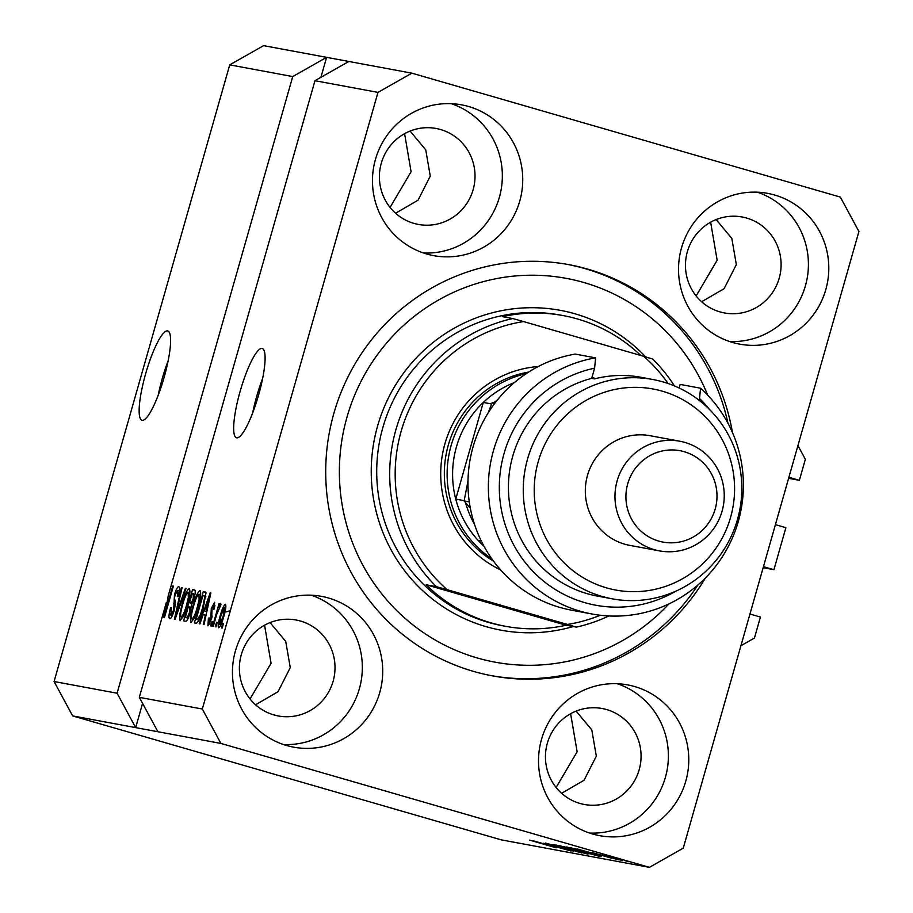 <?xml version="1.0" encoding="UTF-8"?>
<svg xmlns="http://www.w3.org/2000/svg" width="913" height="913" viewBox="0 0 913 913"><rect width="100%" height="100%" fill="white"/><g stroke="black" fill="none" stroke-linecap="round" stroke-linejoin="round"><path stroke-width="1.37" d="M788.615 478.321L799.377 480.318L805.357 459.307L797.939 445.578M788.912 477.282L799.377 480.318M763.154 567.692L773.927 569.689L785.888 527.68L775.411 524.655M763.451 566.653L773.927 569.689M740.922 645.731L754.446 638.05L760.426 617.051L749.961 614.027M167.604 330.917A46.472 9.381 -73.9 0 0 145.738 373.44A46.472 9.381 -73.9 0 0 141.96 420.254A46.472 9.381 -73.9 0 0 142.143 420.288A46.472 9.381 -73.9 0 0 164.009 377.765A46.472 9.381 -73.9 0 0 167.787 330.963A46.472 9.381 -73.9 0 0 167.604 330.917M168.175 360.715A46.472 9.381 -73.9 0 0 158.177 395.306M262.111 348.458A46.472 9.381 -73.9 0 0 240.245 390.981A46.472 9.381 -73.9 0 0 236.467 437.784A46.472 9.381 -73.9 0 0 236.65 437.829A46.472 9.381 -73.9 0 0 258.516 395.306A46.472 9.381 -73.9 0 0 262.293 348.504A46.472 9.381 -73.9 0 0 262.111 348.458M262.693 378.256A46.472 9.381 -73.9 0 0 252.684 412.847M556.108 787.474L577.142 751.776L570.625 713.715M250.048 698.97L271.07 663.272L264.565 625.211M696.128 295.949L717.15 260.239L710.645 222.19M390.068 207.434L411.09 171.735L404.585 133.675M468.609 106.501A76.681 75.083 100.5 0 0 461.59 104.847A76.681 75.083 100.5 0 0 374.535 162.936A76.681 75.083 100.5 0 0 426.599 253.962A76.681 75.083 100.5 0 0 433.607 255.629A76.681 75.083 100.5 0 0 520.672 197.539A76.681 75.083 100.5 0 0 468.609 106.501M328.589 598.038A76.681 75.083 100.5 0 0 321.581 596.372A76.681 75.083 100.5 0 0 234.515 654.461A76.681 75.083 100.5 0 0 286.579 745.499A76.681 75.083 100.5 0 0 293.598 747.154A76.681 75.083 100.5 0 0 380.653 689.064A76.681 75.083 100.5 0 0 328.589 598.038M634.649 686.553A76.681 75.083 100.5 0 0 627.642 684.887A76.681 75.083 100.5 0 0 540.576 742.977A76.681 75.083 100.5 0 0 592.64 834.003A76.681 75.083 100.5 0 0 599.658 835.669A76.681 75.083 100.5 0 0 686.713 777.579A76.681 75.083 100.5 0 0 634.649 686.553M774.669 195.017A76.681 75.083 100.5 0 0 767.65 193.351A76.681 75.083 100.5 0 0 680.596 251.44A76.681 75.083 100.5 0 0 732.66 342.478A76.681 75.083 100.5 0 0 739.667 344.133A76.681 75.083 100.5 0 0 826.733 286.043A76.681 75.083 100.5 0 0 774.669 195.017M732.454 432.522A209.123 204.774 100.5 0 0 587.904 269.175A209.123 204.774 100.5 0 0 568.788 264.644A209.123 204.774 100.5 0 0 331.351 423.073A209.123 204.774 100.5 0 0 473.345 671.34A209.123 204.774 100.5 0 0 492.472 675.871A209.123 204.774 100.5 0 0 705.475 577.895M746.64 218.047A48.8 47.784 100.5 0 0 742.178 216.986A48.8 47.784 100.5 0 0 686.781 253.951A48.8 47.784 100.5 0 0 719.912 311.881A48.8 47.784 100.5 0 0 724.374 312.942A48.8 47.784 100.5 0 0 779.782 275.977A48.8 47.784 100.5 0 0 746.64 218.047M606.631 709.572A48.8 47.784 100.5 0 0 602.169 708.522A48.8 47.784 100.5 0 0 546.761 745.487A48.8 47.784 100.5 0 0 579.892 803.417A48.8 47.784 100.5 0 0 584.354 804.467A48.8 47.784 100.5 0 0 639.762 767.502A48.8 47.784 100.5 0 0 606.631 709.572M300.571 621.068A48.8 47.784 100.5 0 0 296.109 620.007A48.8 47.784 100.5 0 0 240.701 656.972A48.8 47.784 100.5 0 0 273.832 714.902A48.8 47.784 100.5 0 0 278.294 715.963A48.8 47.784 100.5 0 0 333.702 678.998A48.8 47.784 100.5 0 0 300.571 621.068M208.609 624.857L210.081 623.168M226.15 611.938L230.35 610.626M440.58 129.532A48.8 47.784 100.5 0 0 436.117 128.471A48.8 47.784 100.5 0 0 380.721 165.436A48.8 47.784 100.5 0 0 413.851 223.365A48.8 47.784 100.5 0 0 418.314 224.427A48.8 47.784 100.5 0 0 473.71 187.462A48.8 47.784 100.5 0 0 440.58 129.532M410.074 131.061L425.743 149.869L430.274 176.095L418.04 200.198L395.569 213.243M270.054 622.598L285.735 641.405L290.266 667.631L278.02 691.723L255.549 704.779M576.114 711.113L591.795 729.909L596.326 756.135L584.08 780.238L561.609 793.283M716.134 219.577L731.804 238.373L736.335 264.61L724.1 288.702L701.629 301.758M166.292 611.048L165.63 610.865L168.186 595.984L314.974 80.698L348.846 61.468L263.595 45.65L229.734 64.869L292.731 76.566L117.081 693.218L135.672 727.615L220.912 743.433L649.405 867.35L683.266 848.131L858.928 231.48L840.337 197.082L411.843 73.166L377.982 92.384L202.321 709.036L220.912 743.433M229.734 64.869L54.072 681.52L117.081 693.218M54.072 681.52L72.663 715.918L135.672 727.615L142.576 703.375M320.92 77.32L326.603 57.348L292.731 76.566M157.915 731.747L139.312 697.349L166.257 602.763L166.988 602.968M139.312 697.349L202.321 709.036M314.974 80.698L377.982 92.384M165.63 610.865L172.74 585.929L173.413 586.055L164.5 617.336L163.781 617.199L166.257 602.763M174.394 610.01C172.591 615.887 171.039 618.797 169.75 618.74C168.506 618.078 168.791 614.415 170.594 607.773L171.382 607.487L170.857 615.088L173.687 609.975L174.451 594.842C176.118 589.353 177.556 586.614 178.777 586.625C179.929 587.139 179.701 590.38 178.103 596.337L177.316 596.611L177.761 590.277L175.102 595.048L174.417 598.255L175.524 602.352L174.394 610.01M186.069 588.406L175.113 619.299L174.417 619.174L181.39 587.538L182.086 587.664L175.775 615.579L185.373 588.269L186.069 588.406M180.089 620.657L179.576 615.396L181.972 604.543C184.552 595.23 186.971 589.901 189.242 588.565C190.532 590.517 189.858 596.029 187.222 605.114L183.365 616.229L180.089 620.657M190.874 622.655L190.361 617.393L192.757 606.552C195.336 597.228 197.756 591.898 200.015 590.563C201.317 592.514 200.643 598.026 198.007 607.122L194.149 618.227L190.874 622.655M203.131 614.666L199.901 623.91L199.205 623.773L210.184 592.879L210.846 593.005L204.01 624.663L203.302 624.538L205.402 615.088L203.131 614.666M223.468 623.568L222.201 628.041L221.528 627.916L222.795 623.453L223.468 623.568M223.902 616.138C222.064 622.928 220.318 626.82 218.675 627.813C217.739 626.375 218.253 622.335 220.216 615.693C222.042 609.017 223.765 605.205 225.385 604.258C226.321 605.639 225.831 609.599 223.902 616.138M217.237 622.415L215.97 626.889L215.297 626.763L216.564 622.289L217.237 622.415M216.632 614.586L213.265 626.386L212.592 626.261L219.074 603.516L219.748 603.641L218.721 607.271L220.661 603.379L220.946 604.714L216.632 614.586M212.603 621.559L211.337 626.021L210.663 625.896L211.93 621.433L212.603 621.559M211.622 618.786L207.936 625.827L208.415 618.215L209.203 617.93L208.906 622.586L210.789 619.219L211.28 608.469L214.623 602.26L214.304 609.039L213.516 609.325L213.722 605.513L212.078 608.138L211.622 618.786M203.291 607.887C200.769 617.165 198.441 622.289 196.318 623.237L194.401 622.883L203.314 591.601L206.007 592.708L203.291 607.887M205.402 592.023L206.007 592.708M194.697 590.026L194.537 589.981C195.622 590.209 195.473 592.936 194.081 598.175L191.49 604.589L190.201 612.429C188.409 618.5 186.88 621.433 185.613 621.251L183.616 620.886L192.529 589.604L194.64 590.003M543.361 843.338L571.184 851.019L543.383 843.27M573.432 851.11L545.426 843.03L573.695 850.996M553.232 844.525L581.798 852.993L553.232 844.525M587.31 853.963L555.891 844.97L587.561 854.077M598.095 855.96L566.676 846.967L598.346 856.074M618.192 859.293L622.563 860.56L618.192 859.293M615.83 858.129L602.728 854.534L615.83 858.129M556.245 847.789L529.54 840.12L556.314 847.812M72.663 715.918L501.157 839.834L649.405 867.35M598.015 855.059L577.347 848.999L598.083 854.796M611.995 858.311L592.046 852.548L612.178 858.209M613.639 858.448L618.01 859.715L613.639 858.448M602.009 854.751L619.276 859.943L601.952 854.739M624.424 860.445L628.795 861.712L624.424 860.445M589.992 852.913L601.085 856.565L570.477 847.721L589.992 852.913M585.279 852.708L559.692 845.723L585.279 852.708M553.62 846.819L532.964 840.759L553.689 846.556M348.846 61.468L411.843 73.166M586.363 851.601L596.474 854.397L586.363 851.601M615.396 858.003L622.757 860.16M622.62 860.274L615.373 858.072M574.791 848.645L599.727 855.766M575.909 848.942L574.734 848.885M577.415 849.352L575.863 849.09M589.296 852.708L577.393 849.432M596.52 854.819L589.273 852.776M599.339 855.88L596.497 854.888M577.016 849.729L594.728 854.876M584.217 851.783L577.005 849.798M594.489 855.013L584.206 851.84M563.949 846.876L574.654 849.786L564.017 846.648M576.662 850.562L588.999 853.917L576.731 850.323M566.243 847.732L583.943 852.879M573.432 849.786L566.22 847.789M583.704 853.016L573.421 849.843M541.968 843.361L552.091 846.157L541.968 843.361M223.457 623.636L222.795 623.453M220.878 615.887L220.216 615.693M224.438 607.499L220.889 615.807L219.611 624.572L223.171 616.229L224.438 607.499L225.785 607.887M223.822 616.423L223.171 616.229M220.889 624.937L219.611 624.572M217.226 622.483L216.564 622.289M219.736 603.698L219.074 603.516M219.337 607.442L218.721 607.271M212.592 621.616L211.93 621.433M209.088 618.409L208.415 618.215M210.184 622.951L208.906 622.586M211.439 619.402L210.789 619.219M212.01 617.348L211.223 617.12M211.942 608.663L211.28 608.469M215.023 605.89L213.722 605.513M210.823 593.062L210.184 592.879M206.03 615.271L205.402 615.088M207.593 602.066L204.398 611.048L206.212 611.39L209.591 596.2L207.593 602.066M206.794 611.744L204.398 611.048M206.829 611.573L206.212 611.39M205.813 592.332L203.314 591.601M202.948 595.39L196.112 619.356L197.276 619.562L200.187 615.305L202.629 607.716L204.82 596.383L202.948 595.39M199.011 620.189L196.112 619.356M205.893 596.691L204.078 595.596M203.279 607.91L202.629 607.716M200.883 615.51L200.187 615.305M199.057 620.087L197.276 619.562M191.376 617.69L190.361 617.393M200.677 594.717L198.988 594.226C197.231 595.322 195.371 599.487 193.419 606.723L192.757 606.552M199.81 599.978L199.091 599.773L198.988 594.226M198.018 607.088L197.356 606.894L199.091 599.773M193.556 619.471L191.913 619.003C193.624 617.941 195.439 613.901 197.356 606.894M193.419 606.723C191.456 613.445 190.954 617.542 191.913 619.003M195.04 590.334L192.529 589.604M192.164 593.382L189.505 602.728L191.445 602.774L193.259 598.563L193.271 593.587L192.164 593.382M192.118 603.482L189.505 602.728M193.91 598.745L193.259 598.563M192.335 603.037L191.445 602.774M188.455 606.38L185.339 617.348L187.439 617.325L189.516 612.338L189.699 606.609L188.455 606.38M188.215 618.181L185.339 617.348M190.166 612.52L189.516 612.338M188.443 617.622L187.439 617.325M188.261 618.055L186.674 617.599M180.591 615.682L179.576 615.396M189.904 592.708L188.204 592.217C186.446 593.313 184.586 597.479 182.634 604.726L181.972 604.543M189.025 597.981L188.306 597.775L188.204 592.217M187.233 605.091L186.583 604.897L188.306 597.775M182.771 617.473L181.128 616.994C182.84 615.944 184.654 611.904 186.583 604.897M182.634 604.726C180.683 611.448 180.181 615.533 181.128 616.994M182.075 587.732L181.39 587.538M176.38 615.75L175.775 615.579M186.047 588.474L185.373 588.269M171.256 607.967L170.594 607.773M172.42 615.545L170.857 615.088M174.349 610.169L173.687 609.975M175.113 595.036L174.451 594.842M179.347 590.745L177.761 590.277M173.39 586.123L172.74 585.929M729.613 341.519A76.681 75.083 100.5 0 0 807.103 278.659A76.681 75.083 100.5 0 0 757.334 192.187M589.593 833.055A76.681 75.083 100.5 0 0 667.083 770.195A76.681 75.083 100.5 0 0 617.314 683.723M283.532 744.54A76.681 75.083 100.5 0 0 361.023 681.68A76.681 75.083 100.5 0 0 311.253 595.208M423.552 253.015A76.681 75.083 100.5 0 0 501.043 190.155A76.681 75.083 100.5 0 0 451.273 103.671M500.586 569.86A106.878 104.664 -79.5 0 1 442.543 453.909A106.878 104.664 -79.5 0 1 538.328 366.501M528.627 372.093A102.233 100.11 100.5 0 0 446.092 454.571A102.233 100.11 100.5 0 0 493.534 561.175M707.689 395.146A195.177 191.125 100.5 0 0 584.08 282.585A195.177 191.125 100.5 0 0 346.986 417.15A195.177 191.125 100.5 0 0 477.168 657.931A195.177 191.125 100.5 0 0 668.944 603.892M567.395 264.393A209.123 204.774 -79.5 0 1 585.119 268.662A209.123 204.774 -79.5 0 1 727.969 423.267M697.966 584.925A209.123 204.774 -79.5 0 1 491.08 675.609M491.057 622.871A158.006 154.719 100.5 0 0 505.505 626.295A158.006 154.719 100.5 0 0 566.106 625.234L426.188 584.765A158.006 154.719 100.5 0 0 491.057 622.871M640.789 355.477A158.006 154.719 100.5 0 0 577.609 319.014A158.006 154.719 100.5 0 0 563.161 315.59A158.006 154.719 100.5 0 0 502.561 316.663L512.752 318.546A158.006 154.719 -79.5 0 0 395.865 429.84A158.006 154.719 -79.5 0 0 436.38 586.66L426.188 584.765M668.088 383.506A153.35 150.166 100.5 0 0 643.745 356.332L652.669 359.014A158.006 154.719 -79.5 0 1 674.41 385.902M608.845 615.955A158.006 154.719 -79.5 0 1 576.297 627.117L566.106 625.234M592.092 377.023A106.878 104.664 -79.5 0 1 595.287 378.69M576.297 627.117L567.372 624.446A153.35 150.166 100.5 0 0 600.32 615.248M643.745 356.332L523.526 321.57A153.35 150.166 100.5 0 0 401.161 431.278A153.35 150.166 100.5 0 0 447.153 589.684L436.38 586.66M567.372 624.446L447.153 589.684M523.526 321.57L512.752 318.546M514.396 382.57A97.588 95.557 100.5 0 0 483.297 402.428L455.758 499.103A97.588 95.557 100.5 0 0 478.024 540.279L481.402 541.261M481.219 540.873L478.024 540.279A97.588 95.557 100.5 0 0 484.016 546.282M491.605 403.968L483.297 402.428A97.588 95.557 100.5 0 0 455.758 499.103L464.158 500.655M491.879 558.882A102.233 100.11 -79.5 0 1 448.876 455.085A102.233 100.11 -79.5 0 1 526.265 373.634M575.213 354.073A130.114 127.421 100.5 0 0 468.221 475.239A130.114 127.421 100.5 0 0 559.84 607.407A130.114 127.421 100.5 0 0 571.743 610.226L592.126 614.015A130.114 127.421 -79.5 0 1 488.375 485.26A130.114 127.421 -79.5 0 1 595.607 357.862L575.213 354.073M606.392 587.824A102.233 100.11 100.5 0 0 730.594 517.329A102.233 100.11 100.5 0 0 662.404 391.209A102.233 100.11 100.5 0 0 538.214 461.693A102.233 100.11 100.5 0 0 606.392 587.824M663.089 381.931A111.534 109.218 -79.5 0 1 738.822 514.339A111.534 109.218 -79.5 0 1 612.189 598.825A111.534 109.218 -79.5 0 1 601.998 596.417A111.534 109.218 -79.5 0 1 526.265 464.009A111.534 109.218 -79.5 0 1 652.898 379.511A111.534 109.218 -79.5 0 1 663.089 381.931M679.786 441.219L650.136 435.718A55.761 54.609 100.5 0 0 586.819 477.967A55.761 54.609 100.5 0 0 624.686 544.171A55.761 54.609 100.5 0 0 629.787 545.381L659.437 550.881A55.761 54.609 -79.5 0 1 654.336 549.672A55.761 54.609 -79.5 0 1 616.469 483.468A55.761 54.609 -79.5 0 1 679.786 441.219A55.761 54.609 -79.5 0 1 684.887 442.428A55.761 54.609 -79.5 0 1 722.742 508.632A55.761 54.609 -79.5 0 1 659.437 550.881M658.73 541.078A46.472 45.502 100.5 0 0 715.187 509.043A46.472 45.502 100.5 0 0 684.191 451.707A46.472 45.502 100.5 0 0 627.733 483.753A46.472 45.502 100.5 0 0 658.73 541.078M595.607 357.862L594.614 368.179L591.704 378.37A111.534 109.218 100.5 0 0 508.45 484.86A111.534 109.218 100.5 0 0 587.173 593.667A111.534 109.218 100.5 0 0 597.364 596.075L612.189 598.825M709.515 409.458A120.824 118.313 100.5 0 0 699.552 398.525L700.533 388.208L680.151 384.419L679.135 387.991M700.533 388.208A130.114 127.421 -79.5 0 1 730.309 542.539A130.114 127.421 -79.5 0 1 592.126 614.015M594.614 368.179A120.824 118.313 100.5 0 0 506.681 529.186A120.824 118.313 100.5 0 0 675.78 591.202M699.061 400.225L699.552 398.525M591.704 378.37L594.489 378.884A111.534 109.218 -79.5 0 1 640.846 377.274L652.898 379.511M494.732 403.375L492.039 402.873L496.067 401.64M469.293 501.876L464.112 500.917L467.992 480.991M488.135 412.95L492.039 402.873M470.389 508.404L464.112 500.917M212.284 616.138L210.949 615.75M208.712 602.865L208.118 602.694M192.175 603.379L190.691 602.945M178.103 610.888L177.464 610.694M175.558 604.28L173.755 603.755M563.161 315.59L560.377 315.076A158.006 154.719 100.5 0 0 380.983 434.771A158.006 154.719 100.5 0 0 488.272 622.358A158.006 154.719 100.5 0 0 502.721 625.782L505.505 626.295M573.216 626.546A162.651 159.273 -79.5 0 1 486.07 626.649A162.651 159.273 -79.5 0 1 377.594 426.006A162.651 159.273 -79.5 0 1 575.179 313.855A162.651 159.273 -79.5 0 1 645.708 356.926M474.532 524.393A97.588 95.557 -79.5 0 1 465.504 502.595M494.903 401.994A97.588 95.557 -79.5 0 1 497.699 399.597"/></g></svg>
